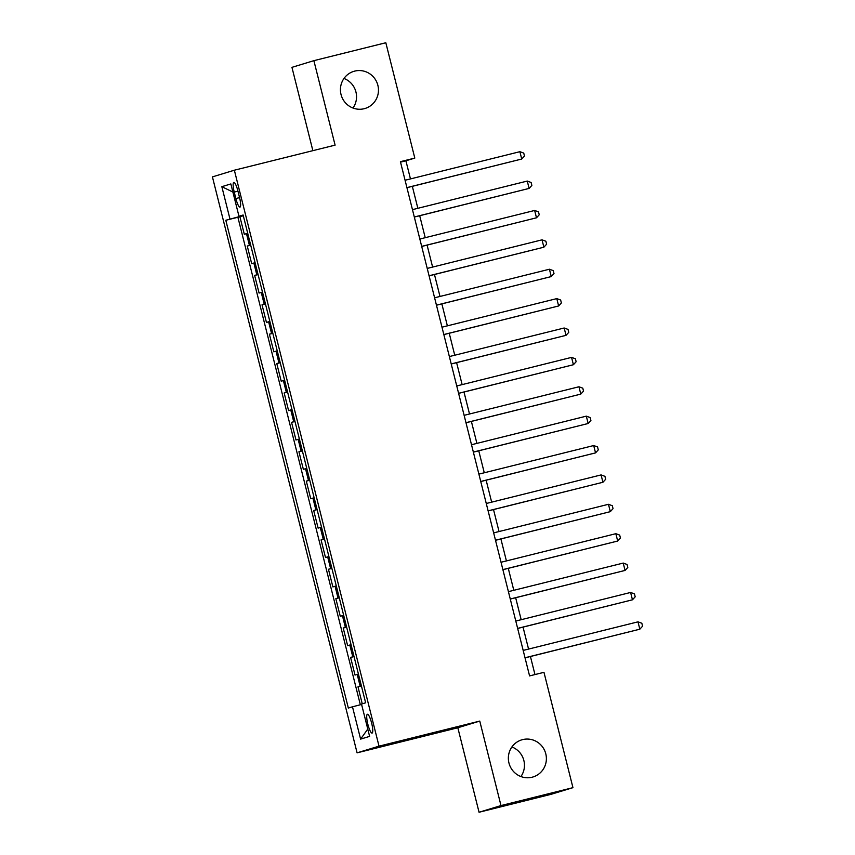 <?xml version="1.0" encoding="UTF-8"?>
<svg xmlns="http://www.w3.org/2000/svg" width="855" height="855" viewBox="0 0 855 855"><rect width="100%" height="100%" fill="white"/><g stroke="black" fill="none" stroke-linecap="round" stroke-linejoin="round"><path stroke-width="1.28" d="M511.899 746.971A19.387 18.981 -106.9 0 1 520.909 776.543M522.64 739.607A19.387 18.981 -106.9 0 1 545.661 753.351A19.387 18.981 -106.9 0 1 532.088 777.227A19.387 18.981 -106.9 0 1 509.078 763.472A19.387 18.981 -106.9 0 1 522.64 739.607M343.977 78.457A19.387 18.981 -106.9 0 1 352.987 108.029M354.729 71.104A19.387 18.981 -106.9 0 1 377.75 84.848A19.387 18.981 -106.9 0 1 364.177 108.713A19.387 18.981 -106.9 0 1 341.156 94.969A19.387 18.981 -106.9 0 1 354.729 71.104M371.636 723.106A9.694 1.977 -104 0 0 367.404 714.278A9.694 1.977 -104 0 0 367.842 724.26A9.694 1.977 -104 0 0 372.085 733.088A9.694 1.977 -104 0 0 371.636 723.106M479.057 812.25L500.987 805.57L479.762 721.086L457.831 727.765L479.057 812.25L551.015 794.338L572.946 787.658L543.972 672.329L529.576 675.91L400.407 161.67L414.803 158.089L385.829 42.75L313.881 60.662L291.95 67.342L312.877 150.672M457.831 727.765L357.091 752.838L212.425 176.889L234.356 170.209L379.022 746.159L357.091 752.838M247.704 233.276L244.316 234.281L239.881 216.657L243.322 215.802M250.665 245.032L247.266 246.037L250.697 245.182M247.266 246.037L251.691 263.671L255.089 262.667M262.474 292.047L259.076 293.051L254.64 275.428L258.082 274.573M269.849 321.437L266.45 322.442L262.025 304.808L265.467 303.952M277.234 350.817L273.835 351.822L269.411 334.198L272.841 333.343M284.619 380.208L281.22 381.212L276.785 363.578L280.226 362.723M291.993 409.588L288.595 410.592L284.17 392.969L287.601 392.114M299.378 438.978L295.98 439.983L291.555 422.349L294.986 421.494M306.753 468.358L303.365 469.363L298.929 451.739L302.371 450.884M314.138 497.749L310.739 498.754L306.314 481.119L309.745 480.264M321.523 527.129L318.124 528.134L313.689 510.499L317.13 509.644M328.897 556.52L325.499 557.524L321.074 539.89L324.505 539.035M336.282 585.899L332.884 586.904L328.459 569.27L331.89 568.415M343.667 615.29L340.269 616.295L335.833 598.66L339.275 597.805M351.042 644.67L347.643 645.675L343.218 628.04L346.649 627.185M358.427 674.061L355.028 675.065L350.603 657.431L354.034 656.576M234.238 192.076L235.862 198.542A9.394 1.913 -104 0 0 239.966 207.102A9.394 1.913 -104 0 0 239.528 197.42L237.904 190.964A9.394 1.913 -104 0 0 233.8 182.404A9.394 1.913 -104 0 0 234.238 192.076L237.957 191.157M243.258 215.567L225.806 220.269L348.338 708.058L352.484 706.796L360.607 739.115L369.617 736.379L361.494 704.05L365.641 702.789L243.119 215L238.973 216.262L243.183 215.268M229.963 219.008L221.84 186.679L230.85 183.932L238.973 216.262M239.881 216.657L237.893 217.256L360.35 704.766M361.376 685.806L357.978 686.811L362.253 703.825M350.603 657.431L353.991 656.426M343.218 628.04L346.617 627.036M335.833 598.66L339.232 597.656M328.459 569.27L331.858 568.265M321.074 539.89L324.473 538.885M313.689 510.499L317.087 509.495M306.314 481.119L309.713 480.115M298.929 451.739L302.328 450.724M291.555 422.349L294.943 421.344M284.17 392.969L287.569 391.964M276.785 363.578L280.184 362.573M269.411 334.198L272.809 333.194M262.025 304.808L265.424 303.803M254.64 275.428L258.039 274.423M500.987 805.57L572.946 787.658M479.762 721.086L379.022 746.159M234.356 170.209L335.096 145.136L313.881 60.662M410.464 178.919L405.911 160.793L414.803 158.089M534.963 674.563L530.431 656.501M528.561 649.084L523.046 627.121M521.176 619.693L515.661 597.731M513.802 590.313L508.287 568.351M506.417 560.923L500.902 538.96M499.042 531.543L493.517 509.58M491.657 502.152L486.142 480.189M484.272 472.772L478.757 450.809M476.898 443.382L471.383 421.419M469.513 414.002L463.998 392.039M462.127 384.611L456.613 362.648M454.753 355.231L449.238 333.268M447.368 325.841L441.853 303.888M439.994 296.461L434.468 274.498M432.609 267.07L427.094 245.118M425.224 237.69L419.709 215.727M417.849 208.299L412.334 186.347M400.525 162.129L405.911 160.793M237.893 217.256L225.806 220.269M357.978 686.811L361.419 685.956M352.484 706.796L361.59 704.445M232.881 192.033L221.84 186.679M360.607 739.115L367.778 729.058M406.948 187.683L521.732 159.03L406.927 187.608M519.893 151.688L523.741 153.088L524.478 156.027L521.732 159.03L519.893 151.688L405.078 180.255M414.333 217.063L529.117 188.421L414.312 216.988M527.268 181.068L531.115 182.478L531.863 185.417L529.117 188.421L527.268 181.068L412.463 209.646M421.707 246.454L536.491 217.801L421.686 246.379M534.653 210.458L538.5 211.858L539.238 214.797L536.491 217.801L534.653 210.458L419.848 239.026M429.092 275.834L543.876 247.191L429.071 275.759M542.027 239.838L545.885 241.249L546.623 244.188L543.876 247.191L542.027 239.838L427.222 268.417M436.467 305.224L551.261 276.571L436.456 305.149M549.412 269.229L553.26 270.629L553.997 273.568L551.261 276.571L549.412 269.229L434.607 297.797M443.852 334.604L558.636 305.962L443.831 334.529M556.797 298.609L560.645 300.02L561.382 302.959L558.636 305.962L556.797 298.609L441.992 327.187M451.237 363.995L566.021 335.342L451.216 363.92M564.172 327.999L568.03 329.399L568.767 332.339L566.021 335.342L564.172 327.999L449.367 356.567M458.611 393.375L573.406 364.722L458.59 393.3M571.557 357.379L575.404 358.79L576.142 361.729L573.406 364.722L571.557 357.379L456.752 385.958M465.996 422.765L580.78 394.112L465.975 422.691M578.942 386.77L582.789 388.17L583.527 391.109L580.78 394.112L578.942 386.77L464.126 415.338M473.371 452.145L588.165 423.492L473.36 452.071M586.316 416.15L590.164 417.561L590.912 420.5L588.165 423.492L586.316 416.15L471.511 444.728M480.756 481.536L595.54 452.883L480.734 481.461M593.701 445.541L597.549 446.941L598.286 449.88L595.54 452.883L593.701 445.541L478.896 474.108M488.141 510.916L602.925 482.263L488.12 510.841M601.076 474.92L604.934 476.331L605.671 479.27L602.925 482.263L601.076 474.92L486.271 503.499M495.515 540.307L610.31 511.653L495.505 540.221M608.461 504.3L612.308 505.711L613.046 508.65L610.31 511.653L608.461 504.3L493.656 532.879M502.9 569.687L617.684 541.033L502.879 569.612M615.846 533.691L619.693 535.102L620.431 538.041L617.684 541.033L615.846 533.691L501.03 562.269M510.285 599.077L625.069 570.424L510.264 598.992M623.22 563.071L627.078 564.482L627.816 567.421L625.069 570.424L623.22 563.071L508.415 591.649M517.66 628.457L632.454 599.804L517.638 628.382M630.605 592.462L634.453 593.872L635.19 596.811L632.454 599.804L630.605 592.462L515.8 621.04M525.045 657.848L639.829 629.195L525.023 657.762M637.99 621.842L641.838 623.252L642.575 626.191L639.829 629.195L637.99 621.842L523.175 650.42M249.425 245.385L246.475 233.629M360.147 686.159L357.187 674.403M352.762 656.768L349.813 645.012M345.377 627.388L342.428 615.632M338.003 597.998L335.053 586.241M330.618 568.618L327.668 556.861M323.243 539.227L320.283 527.482M315.858 509.847L312.909 498.091M308.473 480.457L305.524 468.711M301.099 451.077L298.139 439.32M293.714 421.686L290.764 409.94M286.329 392.306L283.379 380.55M278.954 362.915L276.005 351.17M271.569 333.536L268.62 321.779M264.195 304.145L261.235 292.399M256.81 274.765L253.86 263.009M239.582 197.612L235.862 198.542"/></g></svg>
